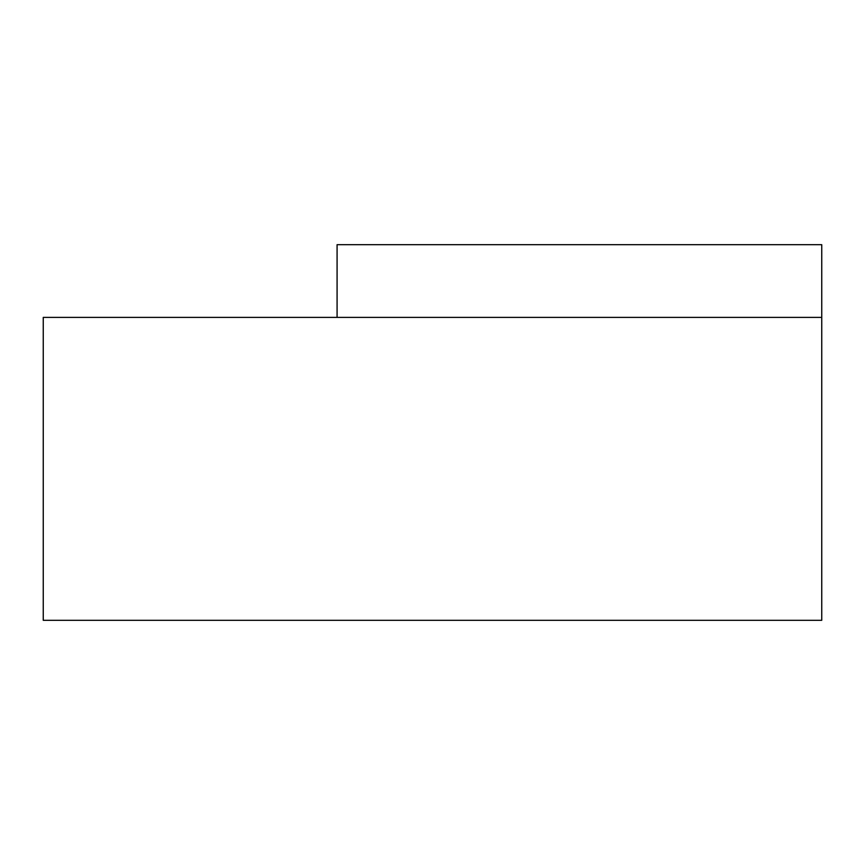 <?xml version="1.0" encoding="UTF-8"?>
<svg xmlns="http://www.w3.org/2000/svg" width="865" height="865" viewBox="0 0 865 865"><rect width="100%" height="100%" fill="white"/><g stroke="black" fill="none" stroke-linecap="round" stroke-linejoin="round"><path stroke-width="1.3" d="M821.75 620.313L43.25 620.313L43.25 317.39L821.75 317.39L821.75 620.313M337.08 317.39L337.08 244.687L821.75 244.687L821.75 317.39"/></g></svg>

